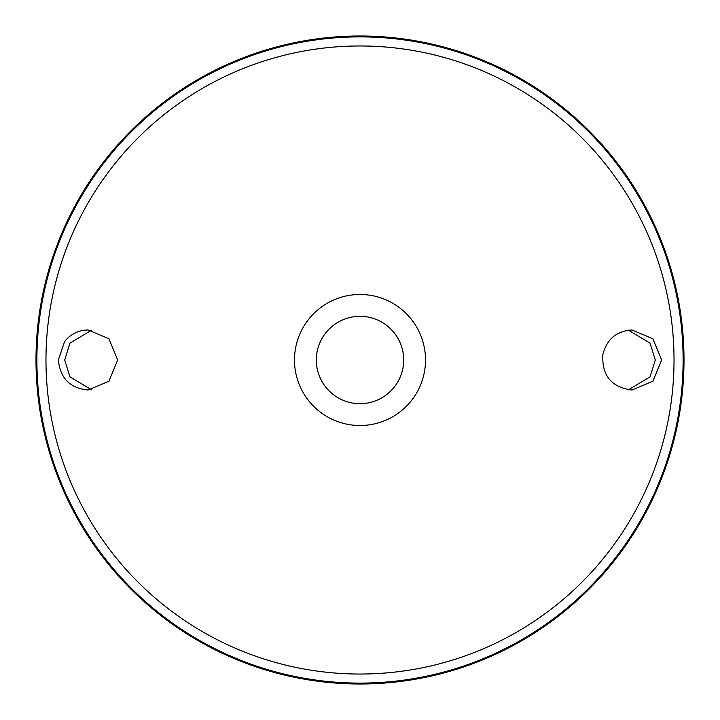 <?xml version="1.0" encoding="UTF-8"?>
<svg xmlns="http://www.w3.org/2000/svg" width="720" height="720" viewBox="0 0 720 720"><rect width="100%" height="100%" fill="white"/><g stroke="black" fill="none" stroke-linecap="round" stroke-linejoin="round"><path stroke-width="1.08" d="M360 294.471A65.529 65.529 0 0 1 416.745 392.76A65.529 65.529 0 0 1 303.255 392.76A65.529 65.529 0 0 1 360 294.471M64.566 341.649C70.623 334.08 78.453 330.183 88.047 329.967L108.981 338.769L117.621 360.009L108.972 381.231L88.047 390.033C70.038 388.251 60.147 378.234 58.383 360L64.566 341.649M602.856 354.6C601.749 375.543 611.451 387.351 631.953 390.033L652.914 381.24L661.617 360.009L652.914 338.76L631.953 329.967C616.437 331.065 606.735 339.273 602.856 354.6M360 36A324 324 0 0 1 640.593 522A324 324 0 0 1 79.407 522A324 324 0 0 1 360 36M91.548 330.174L69.966 343.125L64.71 360L69.966 376.875L91.557 389.826M628.443 330.174L650.034 343.125L655.29 360L650.034 376.875L628.443 389.826M360 316.314A43.686 43.686 0 0 1 397.836 381.843A43.686 43.686 0 0 1 322.164 381.843A43.686 43.686 0 0 1 360 316.314M360 45.981A314.019 314.019 0 0 1 631.953 517.014A314.019 314.019 0 0 1 88.047 517.014A314.019 314.019 0 0 1 360 45.981M360 36.891A323.109 323.109 0 0 1 639.819 521.55A323.109 323.109 0 0 1 80.181 521.55A323.109 323.109 0 0 1 360 36.891"/></g></svg>
